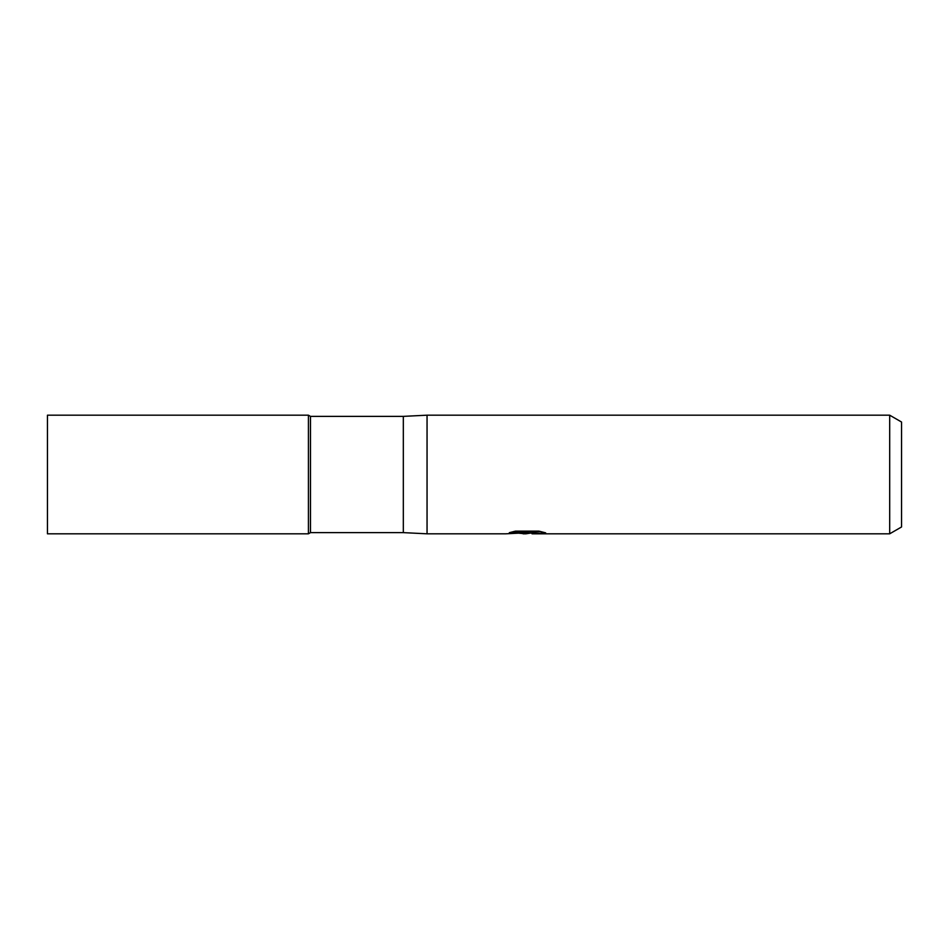 <?xml version="1.0" encoding="UTF-8"?>
<svg xmlns="http://www.w3.org/2000/svg" width="949" height="949" viewBox="0 0 949 949"><rect width="100%" height="100%" fill="white"/><g stroke="black" fill="none" stroke-linecap="round" stroke-linejoin="round"><path stroke-width="1.42" d="M308.425 474.5L308.425 533.812L310.477 532.626L310.477 416.374L403.325 416.374L427.05 415.188L889.688 415.188L901.55 422.032L901.55 526.968L889.688 533.812L532.187 533.812L531.962 532.591L540.491 531.476M310.477 532.626L403.325 532.626L403.325 416.374M513.907 531.476L528.273 531.476L528.273 532.686L505.722 533.812L427.05 533.812L427.05 474.5M531.962 532.875L525.912 533.812L519.008 533.231M525.912 533.812L523.101 533.812M889.688 533.812L889.688 415.188M403.325 532.626L427.05 533.812L427.05 415.188M528.273 532.686L509.316 532.686L515.485 531.132L538.89 531.132L545.675 532.864L531.962 533.777M308.425 533.812L47.45 533.812L47.45 415.188L308.425 415.188L308.425 533.812M528.273 532.626L531.962 532.626M310.477 416.374L308.425 415.188"/></g></svg>
